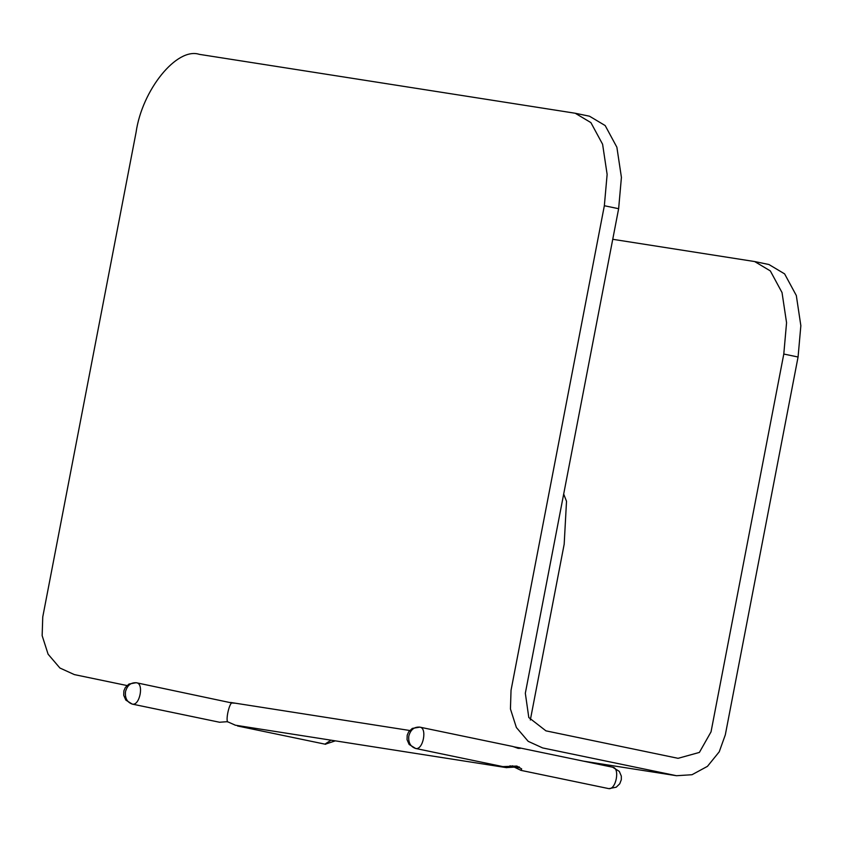<?xml version="1.0" encoding="UTF-8"?>
<svg xmlns="http://www.w3.org/2000/svg" width="843" height="843" viewBox="0 0 843 843"><rect width="100%" height="100%" fill="white"/><g stroke="black" fill="none" stroke-linecap="round" stroke-linejoin="round"><path stroke-width="1.26" d="M511.206 765.971L519.625 767.762L510.163 766.097M510.7 766.034L509.92 765.834M512.713 766.456L512.66 765.76M515.147 766.961L515.853 767.067M583.24 761.113L676.507 775.718L542.65 747.931L528.203 741.345L516.38 727.509L510.436 708.963L511.037 690.291L604.347 205.734L607.129 174.406L602.597 144.248L590.89 122.604L575.221 113.247L589.51 116.218L605.179 125.565L616.876 147.219L621.417 177.378L618.636 208.706L525.326 693.262L528.803 717.541L545.937 730.849L678.078 758.321L699.384 752.42L711.028 731.872L783.79 354.039L786.561 322.721L782.03 292.563L770.323 270.909L754.664 261.551L612.745 239.296M575.221 113.247L199.327 54.352C176.893 46.913 142.098 89.832 136.06 132.404L42.751 616.971L42.15 635.643L48.093 654.189L59.906 668.014L74.363 674.6L126.977 685.538M754.664 261.551L768.942 264.523L784.612 273.88L796.319 295.524L800.85 325.693L798.068 357.01L725.317 734.843L719.227 751.819L707.456 766.35L692.019 774.717L676.507 775.718M230.571 702.451L409.709 730.491M513.893 746.814L520.068 747.962M238.717 725.728L235.534 725.233M219.591 722.251L227.41 721.671C225.966 717.045 229.812 702.662 231.962 702.988L136.65 682.809M519.804 747.931L518.403 748.436L512.829 746.476L419.814 727.14C427.475 727.73 423.133 750.249 415.694 748.489C410.446 746.687 408.149 742.514 408.823 735.96C410.636 729.638 414.292 726.698 419.814 727.14L412.301 728.405L408.644 731.872L407.201 735.212L407.043 739.659L409.14 744.453L415.694 748.489M502.902 766.614L516.864 766.055L521.691 768.942L520.89 770.354L608.235 788.511M235.26 703.188L231.962 702.988M227.431 721.682L235.376 725.201M504.314 766.73L506.654 767.688M521.048 770.386L514.272 767.119L506.274 767.615M226.851 721.734L227.873 721.935M604.347 205.734L618.636 208.706M783.79 354.039L798.068 357.01M132.383 704.126C139.822 705.886 144.153 683.367 136.492 682.777C130.981 682.335 127.314 685.275 125.512 691.597C124.838 698.152 127.124 702.324 132.383 704.126L219.728 722.282M324.913 744.148L331.036 740.186M335.324 740.86L325.229 744.211M608.551 788.574C615.98 790.344 620.322 767.825 612.661 767.225L619.299 771.377L621.323 776.097L621.323 779.701L619.753 783.779L616.244 787.193L608.92 788.648M520.089 747.878L519.962 748.521M519.172 766.856L519.625 767.762M563.682 494.061L566.517 501.29L564.178 544.199L530.321 720.017M237.568 725.992L325.609 744.285M136.123 682.704L128.979 684.042L125.333 687.509L123.879 690.849L123.721 695.306L125.828 700.09L132.225 704.095M419.972 727.172L419.435 727.066M612.819 767.256L519.952 747.952M415.546 748.458L503.039 766.645M506.654 767.678L235.028 725.149"/></g></svg>
